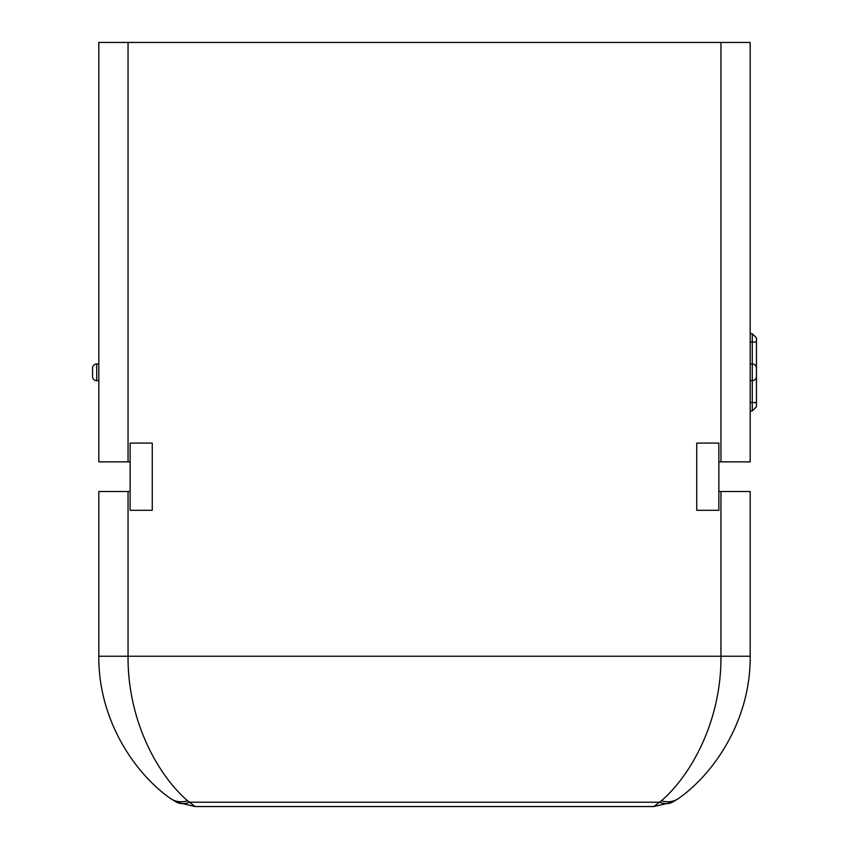 <?xml version="1.0" encoding="UTF-8"?>
<svg xmlns="http://www.w3.org/2000/svg" width="849" height="849" viewBox="0 0 849 849"><rect width="100%" height="100%" fill="white"/><g stroke="black" fill="none" stroke-linecap="round" stroke-linejoin="round"><path stroke-width="1.27" d="M130.13 443.082L152.268 443.082L152.268 510.302L152.268 443.082L130.13 443.082L130.13 491.518L128.05 491.518L128.05 656.235C127.541 721.65 158.604 775.944 187.661 800.798L195.132 806.55L176.634 802.231L170.214 798.304C134.524 773.131 98.272 719.803 98.813 656.235L98.813 491.518L128.05 491.518M130.13 510.302L152.268 510.302L130.13 510.302L130.13 491.518M718.87 443.082L696.732 443.082L718.87 443.082L718.87 461.867L720.95 461.867L720.95 42.45L128.05 42.45L128.05 461.867L130.13 461.867M718.87 510.302L696.732 510.302L696.732 443.082L696.732 510.302L718.87 510.302L718.87 461.867M96.733 363.956L96.733 380.66A4.171 4.171 0 0 1 92.552 376.478L92.552 368.137A4.171 4.171 0 0 1 96.733 363.956L98.813 363.956M756.427 367.691L756.448 368.137A4.171 4.171 0 0 0 752.267 363.956L752.267 342.041L756.448 342.041L756.448 337.86L756.448 406.756L756.448 402.575L750.187 402.575M720.95 42.45L750.187 42.45L750.187 461.867L720.95 461.867M128.05 461.867L98.813 461.867L98.813 42.45L128.05 42.45M720.95 491.518L750.187 491.518L750.187 656.235C750.728 719.803 714.476 773.131 678.786 798.304L672.366 802.231L653.868 806.55L195.132 806.55L176.634 802.231A29.227 19.506 -63.7 0 0 189.582 802.231L659.418 802.231L661.339 800.798C690.173 776.209 721.491 721.767 720.95 656.235L720.95 491.518L718.87 491.518M653.868 806.55L659.418 802.231A29.227 19.506 -116.3 0 0 672.366 802.231L653.868 806.55M170.214 798.304A29.227 22.063 -53.4 0 0 187.661 800.798M678.786 798.304A29.227 22.063 -126.6 0 1 661.339 800.798M96.733 380.66L98.813 380.66M750.187 410.927L752.267 410.927L752.267 380.66L750.187 380.66M752.702 363.977L750.187 363.956M756.427 376.914L756.448 376.478A4.171 4.171 0 0 1 752.267 380.66L752.702 380.639M756.448 376.478A4.171 4.171 0 0 1 752.267 380.66L752.267 363.956M98.813 656.235L750.187 656.235M750.187 333.689L752.267 333.689L752.267 342.041L750.187 342.041M752.267 333.689L756.448 337.86M752.267 410.927L756.448 406.756"/></g></svg>

